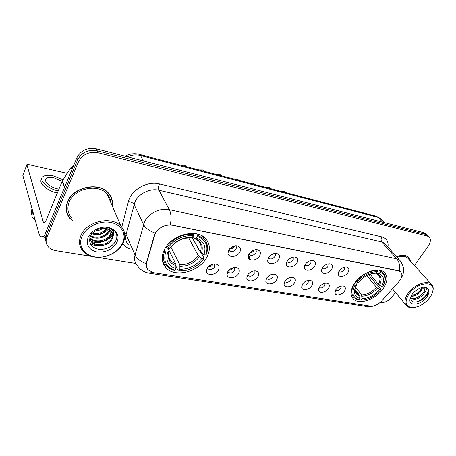 <?xml version="1.0" encoding="UTF-8"?>
<svg xmlns="http://www.w3.org/2000/svg" width="456" height="456" viewBox="0 0 456 456"><rect width="100%" height="100%" fill="white"/><g stroke="black" fill="none" stroke-linecap="round" stroke-linejoin="round"><path stroke-width="0.68" d="M354.415 283.41C350.248 290.136 349.957 295.385 353.542 299.153C359.562 305.229 376.234 299.164 383.279 288.528C387.742 281.671 388.073 276.256 384.265 272.278C378.303 266.338 361.283 272.58 354.415 283.41M164.354 249.688C161.036 256.774 161.532 262.77 165.841 267.678C174.984 278.211 199.654 271.662 206.876 257.235C210.621 249.888 210.119 243.589 205.36 238.34C196.354 228.194 171.194 234.914 164.354 249.688M218.39 270.186C215.848 275.253 206.631 276.045 206.448 271.149L207.121 268.31C209.298 265.101 212.217 263.682 215.876 264.047C218.971 265.016 219.809 267.062 218.39 270.186M207.48 267.729L208.044 268.869C210.347 270.231 212.536 269.621 214.605 267.045L214.297 263.933M238.562 273.543C236.031 278.411 227.305 279.311 227.042 274.683L227.743 271.742C229.915 268.612 232.76 267.222 236.276 267.564C239.24 268.498 240.004 270.493 238.562 273.543M227.96 271.388L228.467 272.295C230.662 273.566 232.777 272.956 234.806 270.459L234.623 267.467M257.942 276.775C255.428 281.449 247.141 282.446 246.816 278.069L247.545 275.042C249.711 271.981 252.487 270.613 255.873 270.938C258.712 271.839 259.401 273.782 257.942 276.775M247.642 274.877L248.081 275.578C250.184 276.775 252.225 276.159 254.209 273.742L254.146 270.858M266.572 278.211C268.738 275.224 271.445 273.879 274.7 274.181C277.43 275.053 278.057 276.952 276.575 279.876C274.079 284.373 266.196 285.456 265.82 281.306L266.572 278.211L266.942 278.736C268.949 279.859 270.927 279.243 272.87 276.895L272.916 274.124M294.502 282.862C292.022 287.195 284.515 288.346 284.094 284.413L284.88 281.261C287.035 278.337 289.68 277.014 292.82 277.299C295.442 278.143 296.001 280.001 294.502 282.862M284.795 281.403L285.08 281.774C287.006 282.828 288.922 282.213 290.825 279.933L290.968 277.265M311.767 285.741C309.31 289.919 302.14 291.127 301.69 287.394L302.499 284.196C304.642 281.335 307.23 280.035 310.257 280.303C312.776 281.118 313.278 282.931 311.767 285.741M302.379 284.447L302.55 284.692C304.391 285.684 306.25 285.074 308.119 282.857L308.353 280.297M328.4 288.511C325.966 292.552 319.109 293.801 318.636 290.255L319.468 287.023C321.605 284.219 324.136 282.948 327.055 283.199C329.477 283.991 329.927 285.758 328.4 288.511M319.377 287.508L319.377 287.508C321.144 288.443 322.945 287.833 324.786 285.673L325.094 283.216M344.445 291.185C342.028 295.089 335.462 296.377 334.966 293.003L335.827 289.748C337.953 287.006 340.427 285.752 343.254 285.986C345.585 286.756 345.979 288.488 344.445 291.185M335.565 290.181L335.599 290.215C337.297 291.099 339.047 290.489 340.854 288.391L341.236 286.032M239.788 252.191C237.194 257.247 228.285 258.062 227.983 253.211L228.701 250.099C230.839 246.941 233.677 245.51 237.217 245.801C240.437 246.759 241.292 248.89 239.788 252.191M228.883 249.791L229.482 250.948C231.745 252.259 233.894 251.638 235.929 249.079C236.59 247.819 236.527 246.764 235.746 245.921L235.53 245.733M259.624 255.924C257.047 260.775 248.605 261.71 248.235 257.127L248.982 253.918C251.119 250.834 253.889 249.432 257.298 249.706C260.382 250.629 261.157 252.704 259.624 255.924M249.033 253.832L249.569 254.744C251.723 255.976 253.798 255.349 255.793 252.869C256.466 251.615 256.42 250.578 255.656 249.757L255.542 249.654M278.679 259.515C276.119 264.178 268.099 265.204 267.678 260.872L268.453 257.589C270.585 254.573 273.298 253.194 276.581 253.456C279.528 254.351 280.229 256.369 278.679 259.515M268.396 257.691L268.852 258.387C270.915 259.544 272.922 258.917 274.877 256.511C275.566 255.269 275.532 254.243 274.786 253.445L274.763 253.422M296.993 262.969C294.456 267.455 286.824 268.555 286.362 264.457L287.166 261.117C289.292 258.164 291.943 256.808 295.106 257.059C297.933 257.919 298.56 259.891 296.993 262.969M287.012 261.373L287.394 261.892C289.36 262.975 291.31 262.348 293.225 260.011L293.236 257.047M314.617 266.287C312.103 270.613 304.825 271.776 304.329 267.894L305.155 264.508C307.281 261.619 309.869 260.29 312.924 260.518C315.637 261.356 316.202 263.283 314.617 266.287M304.933 264.896L305.224 265.255C307.11 266.275 308.997 265.648 310.878 263.38L310.998 260.536M331.58 269.485C329.089 273.657 322.135 274.877 321.617 271.189L322.472 267.769C324.592 264.942 327.123 263.636 330.07 263.853C332.675 264.668 333.176 266.543 331.58 269.485M322.181 268.265L322.386 268.493C324.199 269.456 326.023 268.829 327.875 266.623L328.092 263.899M347.928 272.568C345.46 276.598 338.802 277.858 338.267 274.358L339.15 270.915C341.259 268.139 343.738 266.857 346.588 267.068C349.091 267.854 349.535 269.684 347.928 272.568M338.808 271.497L338.922 271.611C340.66 272.517 342.433 271.896 344.252 269.752L344.559 267.136M213.191 264.064L213.072 264.303C211.892 266.082 210.262 266.931 208.175 266.857M233.244 267.689L233.204 267.757C232.167 269.336 230.707 270.18 228.826 270.288M252.476 271.206L248.702 273.537M270.915 274.637L267.866 276.604M288.562 278.023L286.408 279.46M305.149 281.574L304.665 281.911M234.532 245.887L234.287 246.405C233.107 248.178 231.505 249.033 229.476 248.97M254.266 249.905L254.095 250.236C253.057 251.809 251.621 252.652 249.797 252.772M273.184 253.804L269.348 256.375M291.327 257.6L288.192 259.777M308.689 261.328L306.409 262.964M325.128 265.135L324.227 265.802M154.647 235.29L155.376 233.438C159.292 227.185 164.901 224.437 172.214 225.196L398.55 270.91L400.613 271.873C402.773 274.273 402.215 277.487 398.937 281.523L381.712 300.914C378.087 304.648 374.308 306.369 370.363 306.084L153.661 272.665L148.16 269.946C146.399 267.963 145.897 265.557 146.655 262.741L154.647 235.29L154.447 234.88L156.169 231.676M112.267 205.964C113.002 201.073 111.726 196.758 108.442 193.019C99.129 181.516 73.102 186.772 67.573 201.712C65.174 207.907 65.921 213.425 69.814 218.264L72.418 220.744M66.65 212.194L67.368 213.659M152.247 272.357L149.106 273.144C144.124 272.278 140.174 269.735 137.262 265.512C134.731 262.61 133.99 259.116 135.039 255.024L144.586 221.736C148.422 213.357 160.438 207.543 169.353 209.692C171.171 213.414 171.496 218.43 170.339 224.745L398.344 270.676L400.613 271.873M427.893 235.82L425.568 234.373L96.974 150.759C88.156 149.38 81.709 152.407 77.628 159.839L46.233 235.085C45.224 237.587 45.207 239.981 46.181 242.267C45.207 239.981 45.224 237.587 46.233 235.085L77.628 159.839C81.709 152.407 88.156 149.38 96.974 150.759L425.568 234.373L427.893 235.82M68.839 216.56L67.796 215.226M399.365 271.018C400.197 266.065 399.319 262 396.72 258.831L169.353 209.692L158.933 190.232C150.258 187.997 138.67 193.555 135.033 201.751L126.095 234.407L135.039 255.024C136.794 258.672 140.516 261.556 146.205 263.671L154.447 234.88M410.668 261.334L408.513 257.116C405.692 254.898 401.696 254.75 396.526 256.665M414.447 265.523L428.241 246.052C430.823 242.102 431.057 239.047 428.936 236.886L427.175 236.02L97.863 152.737C89.011 151.369 82.536 154.413 78.438 161.869L46.871 237.302C45.554 240.688 45.936 243.743 48.017 246.474C49.858 248.697 52.457 250.093 55.814 250.663L91.234 256.335M97.43 257.326L135.814 263.471M380.395 302.636C384.955 302.864 389.065 300.709 392.73 296.183L395.415 292.393M408.439 257.287L408.211 256.87M111.19 197.824L110.745 196.285M426.297 234.184L423.972 232.731L96.091 148.798C87.307 147.408 80.883 150.423 76.825 157.833L45.594 232.885C44.591 235.381 44.574 237.77 45.543 240.05M45.019 234.749C43.725 236.322 42.533 237 41.445 236.795C40.31 236.533 39.45 235.37 38.868 233.301L22.823 175.36L26.727 165.026M67.22 173.365L28.471 164.519L26.881 164.627L43.388 222.311L44.015 223.144L45.691 221.24L62.238 181.129L71.125 167.323L73.37 166.126M62.136 181.38L53.962 177.829C50.428 177.093 47.88 177.298 46.335 178.444C42.91 180.85 49.972 187.405 57.701 188.887L58.944 189.115M63.042 179.824L53.306 175.891C48.484 174.876 45.013 175.15 42.887 176.717C38.253 179.955 47.72 188.824 58.208 190.893M35.226 220.157L31.903 216.788L32.564 210.535M41.752 179.083C37.854 182.548 47.224 190.99 57.353 192.974M31.287 214.32L32.131 214.633M31.926 208.232L31.276 214.474M122.482 243.35C126.876 234.373 121.604 224.477 110.705 222.414C99.875 220.208 86.212 226.774 82.131 236.231C75.975 248.976 90.009 260.541 105.125 256.386C111.908 254.642 117.163 251.205 120.886 246.086L122.482 243.35M123.137 242.923C125.919 236.687 125.218 231.158 121.034 226.319C112.108 215.523 86.549 221.086 80.946 235.456C78.506 241.435 79.173 246.685 82.946 251.21C88.361 256.694 95.714 258.472 105.005 256.54C112.09 254.716 117.58 251.131 121.467 245.778L123.137 242.923M110.819 202.606C110.586 199.369 109.349 196.507 107.114 194.011C98.479 183.318 74.334 188.191 69.198 202.042C66.952 207.805 67.648 212.935 71.278 217.432M110.529 196.388L109.919 194.9M112.096 205.57C112.689 200.879 111.406 196.747 108.249 193.162C99.037 181.773 73.279 186.977 67.807 201.757C65.43 207.896 66.166 213.357 70.019 218.145L72.282 220.345M103.187 228.171C100.679 229.972 97.88 230.901 94.797 230.958M101.152 228.353L96.552 229.892M107.388 228.752C103.615 233.751 98.399 235.45 91.753 233.842M106.584 228.524C102.953 232.782 98.188 234.338 92.283 233.204M109.856 229.972L109.161 231.813C106.373 237.599 95.954 240.392 90.391 236.077M109.326 229.63L108.796 230.907C106.094 236.43 96.393 239.349 90.647 235.558M111.515 231.523L110.643 235.467C107.57 242.136 94.74 244.285 90.174 238.334L89.764 237.804M111.161 231.106C109.229 229.106 106.561 228.125 103.147 228.171L98.787 228.94L92.471 232.993L90.465 235.923C88.23 242.695 90.778 247.106 98.108 249.147C105.786 249.848 111.577 247.289 115.499 241.48C117.391 237.872 117.289 234.566 115.186 231.568L114.821 231.152C112.678 228.906 109.736 227.647 106.009 227.367C112.461 228.587 114.775 231.762 112.945 236.886C113.225 234.68 112.632 232.76 111.161 231.106L110.272 234.549C107.211 241.19 94.46 243.35 89.866 237.439M112.945 236.886L112.142 239.178C109.041 245.864 96.136 248.047 91.553 242.085L89.718 237.986M112.353 232.868C112.906 234.652 112.712 236.442 111.766 238.243C108.67 244.923 95.788 247.101 91.206 241.138L89.969 239.172M110.455 228.291L110.762 228.958M88.128 237.291C85.756 244.923 88.738 249.825 97.071 251.991C105.969 252.652 112.558 249.438 116.839 242.353C121.849 232.993 110.534 223.833 98.661 228.308C95.389 229.465 92.682 231.238 90.527 233.626L88.128 237.291M66.331 210.604L66.889 212.131M116.229 239.896C114.245 244.353 110.323 247.403 104.464 249.033M101.34 245.602C97.122 246.177 93.389 245.465 90.145 243.47M113.8 230.189L113.384 231.984M112.592 233.803L107.16 239.292M111.72 228.849L111.463 229.465M110.791 230.736L105.233 235.929M103.415 228.165L100.833 229.573M98.593 230.411L94.506 231.169M112.66 234.464C109.132 240.762 99.003 244.501 91.525 241.498M91.303 241.412L90.932 241.258M110.985 221.035L111.082 222.488M108.403 229.151C103.797 234.07 98.011 235.969 91.057 234.846M201.392 253.143L204.185 258.216L203.718 258.637C199.078 265.09 192.666 269.097 184.475 270.664L179.003 270.955L179.875 269.308C188.989 269.279 196.336 265.62 201.928 258.324L198.354 255.656L188.647 237.787M171.057 247.329L179.869 264.85L179.875 269.308M175.879 268.664L175.885 264.189L167.985 248.292L169.039 250.458L168.976 251.313L167.683 252.31C165.311 260.461 168.042 265.911 175.879 268.664L175.007 270.317L174.352 270.459C171.308 269.656 168.823 268.242 166.89 266.224C163.259 262.171 162.513 257.184 164.644 251.256L164.114 250.173M192.033 237.439L200.15 251.809M203.855 238.813L202.988 236.43M162.171 257.691L163.647 259.772M205.719 254.927L206.226 254.431C208.609 248.292 207.811 243.076 203.832 238.796L197.437 235.074L197.345 236.379C205.987 239.85 208.78 246.029 205.719 254.927L206.226 254.431M196.787 233.922L197.437 235.074M179.003 270.955L184.121 270.801C192.677 269.16 199.369 264.964 204.185 258.216M178.336 271.098L176.044 266.469M164.644 251.256L165.762 251.974C163.009 261.191 166.092 267.301 175.007 270.317M205.667 255.052L203.878 254.727C206.568 246.793 204.083 241.252 196.428 238.112L197.345 236.379M201.928 258.324L203.718 258.637M165.762 251.974L167.683 252.31M196.428 238.112L194.387 238.534L192.962 236.271M192.215 237.388L200.287 252.065L203.878 254.727M166.161 246.713L167.677 248.241C174.129 239.508 182.679 235.296 193.315 235.592L193.412 234.281C182.246 233.928 173.297 238.34 166.56 247.517M193.412 234.281L192.939 233.438M193.315 235.592L192.398 237.331L185.284 237.924C178.552 239.691 173.326 243.242 169.598 248.583L167.677 248.241M190.38 237.764L192.398 237.331M169.598 248.583L171.051 247.34M368.539 274.654L375.869 283.683L376.736 284.168L380.92 289.315L380.783 289.708C375.63 295.693 369.656 299.113 362.873 299.968L361.027 300.002L361.939 298.669C368.425 298.48 374.302 295.42 379.557 289.497L376.371 287.251L366.841 275.458M355.583 287.166L361.591 294.935L361.939 298.669M355.002 285.188L354.055 284.59C351.057 290.284 351.097 294.696 354.175 297.831L357.527 299.649L358.302 299.569C352.522 297.323 351.422 292.53 355.002 285.188L356.301 285.41L354.574 290.21C354.09 294.314 355.64 296.987 359.214 298.23L358.872 294.485L355.178 289.685M355.264 282.218L356.7 284.515L356.301 285.41M384.208 283.9L385.303 279.933C385.645 276.872 384.847 274.461 382.903 272.694L380.093 271.12L380.082 272.203C383.792 273.623 385.445 276.433 385.041 280.639L385.303 279.933M379.261 270.129L380.093 271.12M361.027 300.002L363.432 299.911M360.251 300.082L359.037 298.498M369.998 274.084L378.372 284.35L381.569 286.596L382.795 286.818L385.041 280.639M381.569 286.596C384.853 280.235 384.037 275.897 379.13 273.594L380.082 272.203M379.557 289.497L380.783 289.708M359.214 298.23L358.302 299.569M379.13 273.594L376.702 273.777L376.012 273.121M355.908 281.398L357.014 282.196C363.096 275.179 369.879 271.668 377.363 271.673L377.368 270.579C369.531 270.545 362.429 274.221 356.062 281.597M377.368 270.579L376.873 269.98M377.363 271.673L376.411 273.064L374.034 273.138C368.038 274.067 362.794 277.168 358.313 282.429L357.014 282.196M374.199 273.321L376.411 273.064M229.636 248.782L234.293 245.944M250.241 252.288L253.639 250.11M270.397 255.371L271.861 254.391M208.438 266.589L212.827 264.144M229.419 269.718L232.457 267.928M249.785 259.521L248.224 257.036M429.797 297.568C431.712 294.947 432.767 292.45 432.972 290.067C434.391 280.024 416.573 282.669 409.003 293.898C404.01 302.493 405.452 307.053 413.324 307.583C419.577 306.785 425.066 303.445 429.797 297.568M432.641 291.965L433.177 289.343C433.325 287.126 432.687 285.399 431.273 284.162C426.833 279.853 413.854 284.932 408.103 293.339C404.409 298.891 403.965 303.126 406.78 306.05C408.2 307.27 410.149 307.8 412.64 307.652L413.455 307.572M408.57 259.014L407.63 257.971C405.15 255.998 401.645 255.782 397.108 257.321M410.48 261.128L408.388 257.241C405.618 255.052 401.69 254.893 396.612 256.762M417.639 289.366L414.265 291.943M422.57 287.65L420.637 291.772C417.736 294.878 414.493 296.4 410.902 296.349M421.857 287.554L420.307 290.66L417.16 293.527L411.283 295.642M409.915 299.546C408.907 306.842 421.481 304.887 426.867 297.05C430.589 290.86 429.541 287.576 423.715 287.195C419.246 287.844 415.365 290.261 412.07 294.439L409.915 299.546L410.542 297.54C411.158 302.59 414.84 303.417 421.589 300.019L426.406 295.688C428.024 293.453 428.657 291.481 428.309 289.765L427.283 288.243L424.188 287.217C427.078 287.759 427.124 289.742 424.325 293.157L423.214 294.713C418.779 299.079 414.658 300.265 410.85 298.258L410.514 297.91M424.103 288.426C424.878 289.628 424.525 291.276 423.054 293.362L419.463 296.628C415.918 298.765 412.936 299.142 410.52 297.762M424.325 293.157C425.266 291.042 425.163 289.435 424.006 288.334L421.772 287.548M427.489 288.431C430.777 291.903 422.068 301.764 414.629 302.123M424.12 291.544C422.17 294.53 419.286 296.799 415.462 298.355M421.486 288.728C419.583 291.618 416.784 293.835 413.085 295.368M146.655 262.741L146.467 262.314M381.906 236.932C380.84 238.824 380.828 240.517 381.877 242.011L158.933 190.232C158.232 188.493 158.403 186.39 159.446 183.928L381.906 236.932C386.688 238.334 388.7 241.686 387.948 246.981M385.833 244.587L384.824 243.453L381.877 242.011L396.72 258.831L399.69 260.239L400.75 261.465M155.2 233.119C149.306 230.941 145.418 228.068 143.537 224.489L134.047 204.442C133.044 202.869 131.157 201.94 128.387 201.643C131.014 189.913 147.334 180.639 159.446 183.928M370.477 306.101L366.778 306.472L149.3 273.172M130.137 248.925C127.03 247.802 124.568 246.058 122.749 243.681M121.763 227.156L128.387 201.643M427.175 236.02L423.972 232.731M97.863 152.737L96.091 148.798M78.438 161.869L76.825 157.833M46.871 237.302L45.594 232.885M124.482 232.765L126.095 234.407C125.115 238.425 125.873 241.885 128.358 244.786M381.928 219.82L380.982 218.789L378.252 217.404L140.494 155.524C136.167 154.459 131.778 154.88 127.309 156.79M143.372 160.9L140.494 155.524L139.177 154.333L376.399 216.258L380.982 218.789L384.511 222.631M376.399 216.258L378.252 217.404L382.59 222.14M248.657 256.58L249.631 256.762M44.944 222.596L43.388 222.311M64.478 187.496L62.238 181.129M26.744 165.106L22.823 175.36M62.415 180.793L64.644 187.108M71.962 169.518L71.125 167.323M179.869 264.85C187.467 264.759 193.629 261.698 198.354 255.656M168.367 253.376C168.082 256.471 168.931 259.082 170.909 261.214L175.885 264.189M201.404 253.148C203.644 246.217 201.449 241.355 194.826 238.562M180.091 266.384C188.066 266.304 194.518 263.095 199.46 256.745M168.931 251.353C166.942 258.444 169.33 263.232 176.101 265.728M200.287 252.065C201.871 247.636 201.233 243.886 198.383 240.808L194.507 238.573M190.807 237.787L184.686 238.334C178.792 239.873 174.175 242.974 170.846 247.636M361.591 294.935C367.023 294.718 371.948 292.159 376.371 287.251M354.979 288.471L354.973 289.275M355.469 291.475L356.74 293.248L358.872 294.485M379.46 285.279C382.248 279.722 381.524 275.92 377.283 273.862M361.973 296.235C367.667 296.018 372.826 293.333 377.454 288.181M356.033 285.912L355.247 288.637C354.814 292.25 356.147 294.633 359.254 295.784M378.372 284.35C380.549 280.161 380.464 276.889 378.109 274.535L376.838 273.828M374.564 273.332L372.107 273.475M351.924 297.01L353.542 299.153M162.296 260.239L165.841 267.678M207.389 267.86L206.448 271.149M227.772 271.685L227.042 274.683M247.38 275.339L246.816 278.069M266.247 278.833L265.82 281.306M284.413 282.167L284.094 284.413M301.918 285.359L301.69 287.394M318.795 288.414L318.636 290.255M335.069 291.344L334.966 293.003M228.809 249.911L227.983 253.211M248.862 254.135L248.235 257.127M268.145 258.164L267.678 260.872M286.704 262.012L286.362 264.457M304.568 265.688L304.329 267.894M321.782 269.205L321.617 271.189M338.369 272.574L338.267 274.358M207.514 267.894L208.044 268.869M227.971 271.44L228.467 272.295M247.648 274.865L248.081 275.578M266.589 278.188L266.942 278.736M284.812 281.369L285.08 281.774M228.946 250.059L229.482 250.948M249.073 253.963L249.569 254.744M268.402 257.708L268.852 258.387M287.023 261.356L287.394 261.892M304.944 264.868L305.224 265.255M385.941 244.712L399.69 260.239C404.335 266.122 404.877 271.998 401.303 277.864M374.393 305.691C371.452 306.666 368.91 306.922 366.778 306.472M428.936 236.886L425.733 233.603M125.149 156.237C129.589 153.815 134.269 153.182 139.177 154.333M44.859 237.376L41.57 236.818M45.52 180.479L46.335 178.444M107.114 194.011L121.034 226.319M107.981 192.535L108.249 193.162M89.861 237.468L90.174 238.328M91.206 241.138L91.553 242.085M92.471 232.993L90.527 233.626M98.787 228.94L98.661 228.308M120.886 246.086L121.467 245.778M168.424 256.152L170.909 261.214C169.985 260.313 167.227 257.914 168.976 251.313M202.225 235.963L203.832 238.796M184.475 270.664L184.121 270.801M190.608 237.815L184.686 238.334L185.284 237.924M355.566 291.72L356.74 293.248C355.726 293.396 354.785 288.659 355.247 288.637L354.574 290.21M381.096 270.545L382.903 272.694M362.873 299.968L362.241 300.048M374.387 273.344L372.603 273.406L374.034 273.138M180.907 165.226L184.463 165.203L186.675 166.731M198.958 169.94L202.527 169.934L204.727 171.445M216.4 174.488L219.98 174.511L222.169 175.999M233.255 178.889L236.846 178.929L239.029 180.399M249.557 183.147L253.16 183.204L255.331 184.651M265.329 187.262L268.943 187.336L271.103 188.773M280.6 191.246L284.225 191.343L286.374 192.757M248.246 255.93L250.789 259.971M432.972 290.067L433.177 289.343M407.63 257.971L431.273 284.162M407.789 256.58L408.388 257.241M410.514 297.865L410.85 298.258M422.769 287.32L423.715 287.195M392.451 288.825L405.766 304.83M413.324 307.583L412.64 307.652"/></g></svg>

